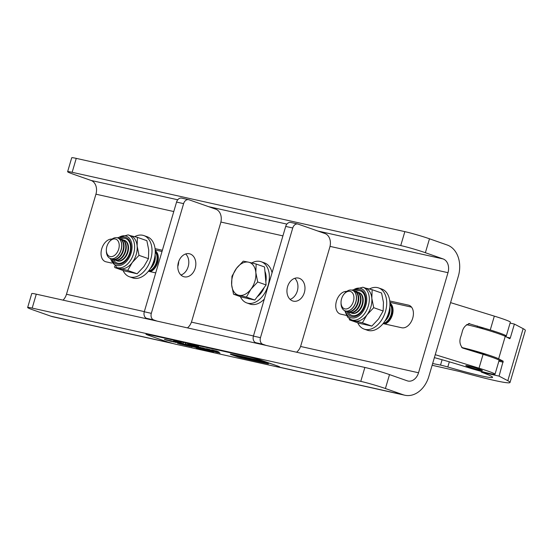 <?xml version="1.0" encoding="UTF-8"?>
<svg xmlns="http://www.w3.org/2000/svg" width="553" height="553" viewBox="0 0 553 553"><rect width="100%" height="100%" fill="white"/><g stroke="black" fill="none" stroke-linecap="round" stroke-linejoin="round"><path stroke-width="0.83" d="M177.803 266.505A11.82 7.783 -70.6 0 0 178.018 265.813A11.82 7.783 -70.6 0 0 178.709 261.493M383.091 323.595L401.768 327.763A11.82 7.783 -70.6 0 0 412.725 318.141A11.82 7.783 -70.6 0 0 409.013 305.291A11.82 7.783 -70.6 0 0 408.425 305.125L389.754 300.963M429.481 238.785L425.381 252.714A18.18 1.071 -163.6 0 0 400.738 245.567L404.844 231.638A18.18 1.071 16.4 0 1 429.481 238.785L447.218 245.014A25.929 19.445 -77.4 0 1 458.313 276.313L428.858 376.393A25.929 19.445 -77.4 0 1 404.81 395.229A25.929 19.445 -77.4 0 1 403.144 394.752L385.413 388.524A18.18 1.071 -163.6 0 0 360.77 381.376L32.185 308.104A18.18 1.071 -163.6 0 0 27.65 307.509A18.18 1.071 -163.6 0 0 33.353 310.026L51.09 316.254A25.929 19.445 -77.4 0 0 52.756 316.731L173.455 343.641M425.381 252.714L443.119 258.942A11.378 8.537 -77.4 0 1 447.985 272.684L418.531 372.763A11.378 8.537 -77.4 0 1 407.976 381.031A11.378 8.537 -77.4 0 1 407.243 380.823L389.512 374.595L385.413 388.524M400.738 245.567L72.153 172.301A18.18 1.071 -163.6 0 0 67.618 171.7A18.18 1.071 -163.6 0 0 73.328 174.216L91.058 180.444A11.378 8.537 -77.4 0 1 95.932 194.186L66.478 294.265A11.378 8.537 -77.4 0 1 63.035 300.141M27.65 307.509L31.749 293.581A18.18 1.071 16.4 0 1 36.284 294.175L32.185 308.104M360.77 381.376L364.869 367.448L36.284 294.175M364.869 367.448A18.18 1.071 16.4 0 1 389.512 374.595M155.186 249.984L162.015 251.504M389.886 302.318L411.536 307.143M67.618 171.7L71.717 157.771A18.18 1.071 16.4 0 1 76.252 158.372L72.153 172.301M404.844 231.638L76.252 158.372M112.031 239.083A11.82 7.783 -70.6 0 0 101.724 248.85A11.82 7.783 -70.6 0 0 105.45 261.652A11.82 7.783 -70.6 0 0 106.038 261.818L111.665 263.076M148.384 271.26L155.718 272.899M162.382 250.26L155.047 248.629M346.731 291.417A11.82 7.783 -70.6 0 0 336.431 301.185A11.82 7.783 -70.6 0 0 340.157 313.986A11.82 7.783 -70.6 0 0 340.745 314.152L346.372 315.41M299.291 278.304A11.82 8.862 102.6 0 0 298.537 278.09A11.82 8.862 102.6 0 0 287.436 287.187A11.82 8.862 102.6 0 0 292.634 300.943A11.82 8.862 102.6 0 0 293.387 301.157A11.82 8.862 102.6 0 0 304.489 292.067A11.82 8.862 102.6 0 0 299.291 278.304M296.567 352.213A11.364 8.523 102.6 0 0 300.846 345.611L329.795 247.239A11.364 8.523 102.6 0 0 324.936 233.525L298.157 224.117A5.454 4.092 102.6 0 0 297.804 224.013A5.454 4.092 102.6 0 0 292.744 227.981L260.463 337.669A5.454 4.092 102.6 0 0 262.793 344.256L266.152 345.431M262.793 344.256L255.756 342.68L259.115 343.862M255.756 342.68A5.454 4.092 -77.4 0 1 253.419 336.1L260.463 337.669M292.744 227.981L285.701 226.412L253.419 336.1M285.701 226.412A5.454 4.092 -77.4 0 1 290.76 222.444L297.804 224.013M290.09 299.373A11.82 8.862 102.6 0 0 297.576 289.986A11.82 8.862 102.6 0 0 294.79 278.304M190.156 253.972A11.82 8.862 102.6 0 0 189.396 253.758A11.82 8.862 102.6 0 0 178.294 262.848A11.82 8.862 102.6 0 0 183.492 276.604A11.82 8.862 102.6 0 0 184.253 276.825A11.82 8.862 102.6 0 0 195.354 267.728A11.82 8.862 102.6 0 0 190.156 253.972M187.432 327.881A11.364 8.523 102.6 0 0 191.711 321.279L220.661 222.9A11.364 8.523 102.6 0 0 215.794 209.186L189.015 199.778A5.454 4.092 102.6 0 0 188.663 199.681A5.454 4.092 102.6 0 0 183.61 203.642L151.322 313.337A5.454 4.092 102.6 0 0 153.658 319.917L157.017 321.099M153.658 319.917L146.614 318.348L149.974 319.53M146.614 318.348A5.454 4.092 -77.4 0 1 144.285 311.768L151.322 313.337M183.61 203.642L176.566 202.073L144.285 311.768M176.566 202.073A5.454 4.092 -77.4 0 1 181.626 198.112L188.663 199.681M180.955 275.041A11.82 8.862 102.6 0 0 188.435 265.647A11.82 8.862 102.6 0 0 185.656 253.965M389.927 302.975A11.544 7.604 109.4 0 1 392.616 313.973A11.544 7.604 109.4 0 1 385.012 324.023M479.679 369.293A8.634 0.505 -163.6 0 0 470.817 366.598A8.634 0.505 -163.6 0 0 465.82 365.609A8.634 0.505 -163.6 0 0 468.529 366.805A8.634 0.505 -163.6 0 0 477.391 369.501A8.634 0.505 -163.6 0 0 482.389 370.489A8.634 0.505 -163.6 0 0 479.679 369.293M434.382 357.625A46.182 2.717 16.4 0 1 466.386 367.026A21.816 1.286 -163.6 0 0 495.032 374.208A21.816 1.286 -163.6 0 0 488.188 371.187A21.816 1.286 -163.6 0 0 479.009 368.187L435.246 354.68M495.032 374.208L499.11 360.369A21.816 1.286 -163.6 0 0 492.26 357.349A21.816 1.286 -163.6 0 0 483.087 354.349L462.529 348.003C459.681 344.65 459.163 340.696 460.981 336.134L462.011 332.65C462.958 327.805 465.522 324.798 469.704 323.629L469.186 323.533M482.824 328.586A8.634 0.505 -163.6 0 0 477.764 327.397M504.495 335.982A21.816 1.286 -163.6 0 0 506.285 335.989A21.816 1.286 -163.6 0 0 499.435 332.975A21.816 1.286 -163.6 0 0 490.262 329.968L468.647 323.567M506.285 335.989L510.357 322.15A21.816 1.286 -163.6 0 0 503.507 319.129A21.816 1.286 -163.6 0 0 494.334 316.129L450.571 302.622M481.428 371.45L481.241 372.079A46.182 2.717 16.4 0 1 492.585 377.346A46.182 2.717 16.4 0 1 447.806 366.992A9.09 0.532 -163.6 0 0 440.52 365.098L432.646 363.521M486.709 355.489A9.09 0.532 -163.6 0 0 484.511 354.625A9.09 0.532 -163.6 0 0 472.711 351.148M499.076 360.259L503.161 361.185L498.64 358.814A21.816 1.286 -163.6 0 0 492.986 356.547A21.816 1.286 -163.6 0 0 461.7 347.533M466.469 324.722A21.816 1.286 16.4 0 1 499.601 334.088A21.816 1.286 16.4 0 1 505.248 336.348L509.769 338.726L510.295 337.994L514.394 324.065L510.08 323.083M481.241 372.079L499.076 376.123L507.813 380.713L523.138 328.655L514.394 324.065M432.128 365.27L459.716 371.533A64.362 3.781 -163.6 0 0 510.025 382.476A64.362 3.781 -163.6 0 0 507.813 380.713M510.025 382.476L525.35 330.418A64.362 3.781 -163.6 0 0 523.138 328.655M503.161 361.185L499.076 376.123M477.612 326.07L477.26 327.258M483.066 327.749L482.762 328.786M343.966 294.196L344.54 293.498A10.908 7.182 109.4 0 1 352.344 290.263A10.908 7.182 109.4 0 1 355.766 302.125A10.908 7.182 109.4 0 1 345.113 310.848A10.908 7.182 109.4 0 1 341.042 303.445L341.035 302.546A9.159 6.028 109.4 0 1 341.574 298.8A9.159 6.028 109.4 0 1 343.966 294.196A9.159 6.028 109.4 0 1 351.653 292.102A9.159 6.028 109.4 0 1 353.388 301.433A9.159 6.028 109.4 0 1 346.206 308.968A9.159 6.028 109.4 0 1 341.035 302.546M352.399 290.284A10.908 7.182 109.4 0 1 352.461 290.304A10.908 7.182 109.4 0 1 355.883 302.166A10.908 7.182 109.4 0 1 345.77 311.042A10.908 7.182 109.4 0 1 345.224 310.89A10.908 7.182 109.4 0 1 345.169 310.869M353.298 290.698A10.908 7.182 109.4 0 1 353.657 290.76A10.908 7.182 109.4 0 1 354.203 290.919A10.908 7.182 109.4 0 1 357.625 302.781A10.908 7.182 109.4 0 1 347.512 311.657A10.908 7.182 109.4 0 1 346.973 311.498A10.908 7.182 109.4 0 1 346.13 311.111M354.445 291.009A10.908 7.182 109.4 0 1 354.694 291.092A10.908 7.182 109.4 0 1 358.116 302.954A10.908 7.182 109.4 0 1 348.003 311.83A10.908 7.182 109.4 0 1 347.464 311.671A10.908 7.182 109.4 0 1 347.215 311.581M355.531 291.479A10.908 7.182 109.4 0 1 355.89 291.549A10.908 7.182 109.4 0 1 356.436 291.701A10.908 7.182 109.4 0 1 359.858 303.562A10.908 7.182 109.4 0 1 349.745 312.438A10.908 7.182 109.4 0 1 349.206 312.286A10.908 7.182 109.4 0 1 348.362 311.892M356.678 291.797A10.908 7.182 109.4 0 1 356.927 291.873A10.908 7.182 109.4 0 1 360.349 303.735A10.908 7.182 109.4 0 1 350.236 312.611A10.908 7.182 109.4 0 1 349.696 312.459A10.908 7.182 109.4 0 1 349.448 312.362M357.763 292.267A10.908 7.182 109.4 0 1 358.123 292.33A10.908 7.182 109.4 0 1 358.669 292.489A10.908 7.182 109.4 0 1 362.091 304.35A10.908 7.182 109.4 0 1 351.978 313.226A10.908 7.182 109.4 0 1 351.438 313.067A10.908 7.182 109.4 0 1 350.595 312.68M358.911 292.578A10.908 7.182 109.4 0 1 359.16 292.661A10.908 7.182 109.4 0 1 362.581 304.523A10.908 7.182 109.4 0 1 352.468 313.399A10.908 7.182 109.4 0 1 351.929 313.24A10.908 7.182 109.4 0 1 351.68 313.15M389.526 309.092A10.908 7.182 109.4 0 1 388.883 313.758A10.908 7.182 109.4 0 1 385.897 319.413M389.782 307.205A10.908 7.182 109.4 0 1 389.374 313.931A10.908 7.182 109.4 0 1 384.923 321.044M389.948 304.302A10.908 7.182 109.4 0 1 391.116 314.546A10.908 7.182 109.4 0 1 383.236 323.415M389.948 303.943A10.908 7.182 109.4 0 1 391.607 314.719A10.908 7.182 109.4 0 1 383.353 323.657M390.169 303.562A10.908 7.182 109.4 0 1 390.418 303.638L389.941 303.473A10.908 7.182 109.4 0 1 391.13 304.095M390.418 303.638A10.908 7.182 109.4 0 1 390.923 303.846M357.729 322.793A21.816 14.371 -70.6 0 0 364.13 329.09L367.351 330.224A21.816 14.371 -70.6 0 0 368.436 330.535A21.816 14.371 -70.6 0 0 388.413 313.592A21.816 14.371 -70.6 0 0 381.819 289.053L378.591 287.919A21.816 14.371 -70.6 0 0 377.505 287.615A21.816 14.371 -70.6 0 0 369.335 289.005M364.13 329.09A21.816 14.371 -70.6 0 0 365.208 329.401A21.816 14.371 -70.6 0 0 385.192 312.459A21.816 14.371 -70.6 0 0 378.591 287.919M348.141 311.857A12.954 8.53 -70.6 0 0 358.89 313.717A12.954 8.53 -70.6 0 0 365.194 298.572A12.954 8.53 -70.6 0 0 355.337 291.369M373.71 307.682L371.83 298.309A17.274 11.378 -70.6 0 0 365.464 288.127L362.886 287.221A17.274 11.378 109.4 0 1 369.252 297.403A17.274 11.378 109.4 0 1 363.992 314.443A17.274 11.378 109.4 0 1 351.438 319.814L354.017 320.719A17.274 11.378 -70.6 0 0 354.874 320.968L362.409 322.786L371.83 326.097L358.959 323.229L349.531 319.917L354.874 320.968A17.274 11.378 -70.6 0 0 366.964 314.851L373.71 307.682L383.139 310.993L378.577 318.929L371.83 326.097M362.409 322.786L366.964 314.851A17.274 11.378 -70.6 0 0 371.83 298.309L372.141 289.703L364.614 287.885M372.141 289.703L381.57 293.014L383.45 302.387L383.139 310.993M349.164 318.611L349.531 319.917M264.915 271.295A17.274 11.378 109.4 0 1 266.097 276.224A17.274 11.378 109.4 0 1 265.841 281.871M264.23 287.442A17.274 11.378 109.4 0 1 257.283 296.726M250.35 299.049A17.274 11.378 109.4 0 1 248.283 298.634L247.931 298.509M256.143 264.016L248.615 262.191A17.274 11.378 -70.6 0 1 255.832 272.615A17.274 11.378 109.4 0 1 250.965 289.157L257.712 281.989L255.832 272.615L256.143 264.016L264.534 266.961L266.104 284.94L254.802 300.044L241.924 297.175L233.539 294.224L238.875 295.274A17.274 11.378 109.4 0 1 231.659 284.85A17.274 11.378 109.4 0 1 236.525 268.309A17.274 11.378 109.4 0 1 248.615 262.191L243.272 261.147L236.525 268.309L231.97 276.251L231.659 284.85L233.539 294.224M250.965 289.157A17.274 11.378 109.4 0 1 238.875 295.274L246.41 297.092L250.965 289.157M254.802 300.044L246.41 297.092M266.104 284.94L257.712 281.989M240.375 296.629A21.816 14.371 -70.6 0 0 246.776 302.926L250.004 304.06A21.816 14.371 -70.6 0 0 251.083 304.364A21.816 14.371 -70.6 0 0 264.327 299.042M272.055 272.788A21.816 14.371 -70.6 0 0 264.465 262.889L261.237 261.756A21.816 14.371 -70.6 0 0 260.159 261.445A21.816 14.371 -70.6 0 0 251.795 262.938M246.776 302.926A21.816 14.371 -70.6 0 0 247.855 303.231A21.816 14.371 -70.6 0 0 267.839 286.295A21.816 14.371 -70.6 0 0 261.237 261.756M248.394 358.904L251.864 359.796L248.415 358.849M250.226 359.222L248.698 358.807M249.887 358.835L245.58 357.943M258.099 360.971L255.133 360.1M258.002 360.936L254.498 360.01L258.002 360.936M254.477 360.155L259.73 361.551L254.477 360.155M267.79 363.604A35.537 2.088 -163.6 0 0 264.286 362.339A35.537 2.088 -163.6 0 0 260.269 360.964L259.571 360.763A190.101 11.178 -163.6 0 0 230.947 354.376L230.974 354.432A35.537 2.088 -163.6 0 0 238.495 357.072L239.193 357.273A190.101 11.178 -163.6 0 0 267.811 363.653L267.79 363.604M264.638 362.415A36.083 2.122 -163.6 0 0 260.56 361.019L259.226 360.632A190.647 11.205 -163.6 0 0 230.525 354.231L230.566 354.335A36.083 2.122 -163.6 0 0 238.205 357.017L239.532 357.397A190.647 11.205 -163.6 0 0 268.24 363.798L268.198 363.701A36.083 2.122 -163.6 0 0 264.638 362.415M268.44 363.819L268.246 363.528A36.083 2.122 -163.6 0 0 264.687 362.243A36.083 2.122 -163.6 0 0 260.608 360.846L259.281 360.459A190.647 11.205 -163.6 0 0 230.573 354.058L230.318 354.217M175.384 341.422L177.174 341.699L173.725 340.689L177.271 341.733M174.001 340.8L175.985 341.104M180.119 342.59L175.958 341.194L180.167 342.431M175.958 341.194L177.9 341.547M181.004 342.169L180.382 342.176L181.004 342.169M183.492 342.722L182.863 342.729L183.492 342.722M185.974 343.275L185.352 343.282L185.974 343.275M187.439 343.759L192.61 345.376L187.439 343.759L190.474 344.429M190.474 344.436L195.091 345.929L190.474 344.436L194.366 345.3M194.822 345.328L195.575 345.618M196.536 345.819L198.562 346.524M164.497 339.383L166.246 339.749M166.211 339.874L166.619 339.984M167.414 340.406L164.407 339.424L168.202 340.461M167.649 340.157L171.554 341.491L165.838 339.756L169.17 340.461M165.838 339.756L167.67 340.081M179.158 342.687L181.052 343.081M181.011 343.206L182.469 343.648M184.82 344.325L180.409 343.005L185.2 344.36M180.409 343.005L184.847 344.236M186.679 344.367L185.366 344.263L186.997 344.678M188.075 344.512L191.822 346.026L187.64 344.637L190.163 345.113M200.552 347.54L203.214 348.044M207.119 348.957L212.248 350.567L207.119 348.957L209.926 349.544M209.912 349.579L212.29 350.574M213.942 350.478L219.071 352.088L213.942 350.478L216.748 351.072M216.741 351.107L219.112 352.095M189.976 346.365L187.502 345.21L192.126 346.71L190.004 346.282M190.992 346.178L194.525 347.118M193.308 346.696L197.933 348.19L193.308 346.696L195.375 346.987M196.267 347.353L198.465 347.851M197.504 347.747L195.762 347.042M198.451 347.885L200.31 348.072L203.87 349.51L199.322 348.259L203.87 349.51M211.46 350.74L216.928 352.427L211.46 350.74L214.184 351.266M218.069 352.676L214.156 351.342L218.082 352.489M214.156 351.342L216.451 351.895M196.972 348.127L200.725 349.634L197.691 348.715L196.543 348.252L196.972 348.127L199.972 349.04M201.098 349.468L200.725 349.634M276.942 365.968A9.09 0.532 16.4 0 1 279.797 367.227A9.09 0.532 16.4 0 1 277.53 366.929L176.607 344.422A9.09 0.532 16.4 0 1 164.282 340.848L148.798 335.408A9.09 0.532 16.4 0 1 145.944 334.15A9.09 0.532 16.4 0 1 148.211 334.454L249.133 356.955A9.09 0.532 16.4 0 1 261.451 360.528L276.991 365.796A9.09 0.532 16.4 0 1 279.846 367.054L279.797 367.227M211.681 352.019L209.152 351.037L211.702 351.936M207.264 350.588L209.158 350.975L207.555 350.72M209.124 351.107L210.541 351.528M204.741 350.021L206.635 350.415L205.032 350.16M206.594 350.54L207.175 350.643M202.571 349.558L205.44 350.443M203.435 349.994L199.336 348.853L203.559 350.256M208.011 349.973L213.181 351.59L208.011 349.973L210.817 350.561M210.804 350.595L211.495 350.637M212.214 350.955L213.181 351.59M206.241 349.579L211.287 351.169L207.029 349.849L208.46 350.54L206.241 349.579L208.018 349.945M203.165 348.888L207.181 349.98M185.932 345.051L189.845 346.385L184.121 344.643L187.46 345.355M184.121 344.643L185.96 344.975M184.059 344.754L182.324 344.049L184.149 344.554M182.829 344.353L182.324 344.049M179.836 343.62L180.589 343.911M181.55 344.104L181.958 344.222M177.561 343.109L179.31 343.475L177.831 343.282M211.55 349.994L216.97 351.618L212.421 350.367L211.599 349.821L213.976 350.374M206.234 348.763L210.14 350.097L207.154 349.302L206.234 348.763L207.147 348.853M203.2 348.086L206.718 349.088M197.725 346.862L200.179 347.872L195.914 346.461L199.661 347.312M195.914 346.461L197.746 346.786M197.062 346.945L192.962 345.805L197.186 347.208M190.785 345.279L192.679 345.673L191.075 345.418M192.638 345.798L190.654 345.093M176.448 341.92L180.195 343.434L176.013 342.044L178.536 342.521M172.177 341.201L175.612 342.411L171.617 341.111M171.133 341.021L173.842 341.422L176.331 342.507M171.617 341.125L173.462 341.685M169.163 340.496L173.787 341.989L169.163 340.496L171.14 340.8M253.468 359.65L249.873 358.876L254.408 360.259M243.424 357.701L235.619 355.461L239.898 357.079M264.5 362.685L259.903 360.881L258.002 360.715L264.5 362.685L258.002 360.715M231.866 354.563A35.537 2.088 -163.6 0 0 238.543 356.899L239.242 357.1A190.101 11.178 -163.6 0 0 266.947 363.293M248.463 359.111L240.997 356.851L248.491 359.001M245.594 357.909L243.686 357.521M258.016 360.674L253.454 359.699M145.944 334.15L145.992 333.977A9.09 0.532 16.4 0 1 148.259 334.275L249.189 356.782A9.09 0.532 16.4 0 1 261.507 360.356L276.991 365.796M263.021 362.256L259.046 361.026L263.021 362.256M259.682 361.116L260.892 361.51M239.864 357.19L241.986 357.632M241.979 357.667L238.647 356.436M238.592 356.609L236.325 355.62M236.269 355.793L235.571 355.641M241.502 357.459L245.117 358.296M245.097 358.358L244.343 358.026M244.322 358.088L243.313 357.68M243.265 357.853L239.442 356.319M239.394 356.491L238.689 356.332M243.638 357.687L241.751 356.83M241.696 357.003L240.997 356.851M254.366 360.425L250.924 359.187L256.502 360.798M256.474 360.895L249.873 358.876M209.152 351.037L212.739 352.074M212.691 352.247L213.458 352.233M213.41 352.406L213.776 352.538M211.122 351.943L207.14 350.395M207.444 350.692L209.165 351.114M209.117 351.286L209.656 351.383M207.216 350.761L209.11 351.148M209.407 351.514L210.52 351.763L209.435 351.404M204.914 350.132L208.647 351.203M208.599 351.383L204.61 349.828M204.686 350.194L206.58 350.588M206.877 350.948L207.997 351.196L206.905 350.844M199.336 348.853L202.923 349.883M202.875 350.056L203.38 350.167M200.366 349.42L197.2 348.494L200.608 349.537M198.562 348.791L199.045 348.95M216.14 351.784L216.486 351.673M216.437 351.853L220.046 353.118M212.463 351.335L210.499 350.72L212.463 351.335M200.331 348.307L203.207 349.316L200.331 348.307M199.108 348.044L201.914 348.832M196.211 347.526L200.532 348.66M200.504 348.763L196.094 347.353L198.693 348.355M187.453 345.39L191.041 346.42M190.992 346.593L191.76 346.579M191.704 346.752L192.078 346.883M189.181 346.192L187.108 345.653L189.181 346.192M182.773 344.526L187.087 345.68M187.066 345.763L182.656 344.353L185.255 345.362M180.554 344.007L183.492 344.872L179.794 343.482M179.787 343.793L181.536 344.16M177.845 343.282L181.218 344.367L177.52 342.978M177.513 343.282L179.262 343.648M218.394 351.846L216.437 351.231L218.394 351.846M213.43 350.415L216.299 351.425L213.43 350.415M212.207 350.153L215.013 350.934M211.571 350.326L209.608 349.71L211.571 350.326M209.476 349.904L207.444 349.372L209.476 349.904M203.974 348.355L204.147 348.77L200.324 347.429L204.147 348.77M200.504 347.713L200.373 347.256M200.704 347.567L203.642 348.411M200.967 348.003L198.9 347.464L200.967 348.003M192.962 345.805L196.557 346.835M196.502 347.007L197.006 347.118M190.958 345.39L193.218 345.908M193.17 346.081L194.642 346.641M190.73 345.459L192.624 345.846M192.921 346.213L194.041 346.461L192.949 346.102M192.25 345.901L191.822 346.026M191.469 345.805L188.303 344.878L191.704 345.922M189.658 345.176L190.149 345.335M185.366 344.263L186.631 344.547M185.151 344.533L185.068 344.18M183.015 344.049L178.978 342.673L183.05 343.925M179.103 342.867L179.027 342.501M180.624 343.309L180.195 343.434M179.843 343.213L176.67 342.286L180.078 343.33M178.031 342.584L178.522 342.742M173.414 341.858L175.177 342.065M170.891 341.298L168.817 340.759L170.891 341.298M195.541 345.722L198.479 346.586L194.78 345.196M194.774 345.507L196.522 345.874M185.953 343.496L185.379 343.33M183.465 342.943L182.891 342.777M180.983 342.39L180.409 342.224M177.879 341.623L178.225 341.519M178.17 341.692L181.785 342.957M155.22 250.647A11.544 7.604 109.4 0 1 157.909 261.638A11.544 7.604 109.4 0 1 150.312 271.689M109.259 241.861L109.833 241.163A10.908 7.182 109.4 0 1 117.637 237.928A10.908 7.182 109.4 0 1 121.059 249.79A10.908 7.182 109.4 0 1 110.406 258.514A10.908 7.182 109.4 0 1 106.342 251.11L106.328 250.212A9.159 6.028 109.4 0 1 106.867 246.465A9.159 6.028 109.4 0 1 109.259 241.861A9.159 6.028 109.4 0 1 116.946 239.767A9.159 6.028 109.4 0 1 118.688 249.106A9.159 6.028 109.4 0 1 111.506 256.633A9.159 6.028 109.4 0 1 106.328 250.212M117.692 237.949A10.908 7.182 109.4 0 1 117.754 237.97A10.908 7.182 109.4 0 1 121.176 249.832A10.908 7.182 109.4 0 1 111.063 258.707A10.908 7.182 109.4 0 1 110.524 258.555A10.908 7.182 109.4 0 1 110.462 258.534M118.598 238.364A10.908 7.182 109.4 0 1 118.957 238.426A10.908 7.182 109.4 0 1 119.496 238.585A10.908 7.182 109.4 0 1 122.925 250.447A10.908 7.182 109.4 0 1 112.805 259.322A10.908 7.182 109.4 0 1 112.266 259.17A10.908 7.182 109.4 0 1 111.423 258.776M119.738 238.675A10.908 7.182 109.4 0 1 119.987 238.758A10.908 7.182 109.4 0 1 123.409 250.62A10.908 7.182 109.4 0 1 113.296 259.495A10.908 7.182 109.4 0 1 112.757 259.343A10.908 7.182 109.4 0 1 112.515 259.246M120.831 239.145A10.908 7.182 109.4 0 1 121.19 239.214A10.908 7.182 109.4 0 1 121.729 239.366A10.908 7.182 109.4 0 1 125.158 251.228A10.908 7.182 109.4 0 1 115.038 260.104A10.908 7.182 109.4 0 1 114.499 259.951A10.908 7.182 109.4 0 1 113.655 259.557M121.971 239.463A10.908 7.182 109.4 0 1 122.22 239.539A10.908 7.182 109.4 0 1 125.649 251.401A10.908 7.182 109.4 0 1 115.529 260.276A10.908 7.182 109.4 0 1 114.989 260.124A10.908 7.182 109.4 0 1 114.748 260.034M123.063 239.933A10.908 7.182 109.4 0 1 123.423 239.995A10.908 7.182 109.4 0 1 123.962 240.154A10.908 7.182 109.4 0 1 127.39 252.016A10.908 7.182 109.4 0 1 117.271 260.892A10.908 7.182 109.4 0 1 116.731 260.74A10.908 7.182 109.4 0 1 115.888 260.345M124.204 240.244A10.908 7.182 109.4 0 1 124.453 240.327A10.908 7.182 109.4 0 1 127.881 252.189A10.908 7.182 109.4 0 1 117.761 261.064A10.908 7.182 109.4 0 1 117.222 260.905A10.908 7.182 109.4 0 1 116.98 260.816M154.819 256.758A10.908 7.182 109.4 0 1 154.183 261.424A10.908 7.182 109.4 0 1 151.197 267.078M155.082 254.878A10.908 7.182 109.4 0 1 154.674 261.597A10.908 7.182 109.4 0 1 150.222 268.71M155.248 251.968A10.908 7.182 109.4 0 1 156.416 262.212A10.908 7.182 109.4 0 1 148.529 271.081M155.248 251.615A10.908 7.182 109.4 0 1 156.907 262.385A10.908 7.182 109.4 0 1 148.646 271.323M155.462 251.228A10.908 7.182 109.4 0 1 155.711 251.304L155.241 251.138A10.908 7.182 109.4 0 1 156.43 251.76M155.711 251.304A10.908 7.182 109.4 0 1 156.216 251.518M113.434 259.523A12.954 8.53 -70.6 0 0 126.837 258.638A12.954 8.53 -70.6 0 0 129.962 243.493A12.954 8.53 -70.6 0 0 120.63 239.034M127.702 270.452L132.257 262.516A17.274 11.378 -70.6 0 0 137.13 245.974A17.274 11.378 -70.6 0 0 130.764 235.799L128.178 234.887A17.274 11.378 109.4 0 1 129.679 261.61A17.274 11.378 109.4 0 1 116.731 267.479L119.317 268.385A17.274 11.378 -70.6 0 0 120.167 268.634L127.702 270.452L137.13 273.763L124.252 270.894L114.83 267.583L120.167 268.634A17.274 11.378 -70.6 0 0 132.257 262.516L139.003 255.348L137.13 245.974L137.441 237.368L146.863 240.679L148.743 250.053L148.432 258.659L143.877 266.594L137.13 273.763M139.003 255.348L148.432 258.659M137.441 237.368L129.907 235.55M114.464 266.276L114.83 267.583M123.029 270.458A21.816 14.371 -70.6 0 0 129.423 276.756L132.651 277.889A21.816 14.371 -70.6 0 0 133.729 278.2A21.816 14.371 -70.6 0 0 153.713 261.258A21.816 14.371 -70.6 0 0 147.112 236.719L143.884 235.585A21.816 14.371 -70.6 0 0 142.805 235.281A21.816 14.371 -70.6 0 0 134.628 236.67M129.423 276.756A21.816 14.371 -70.6 0 0 130.501 277.067A21.816 14.371 -70.6 0 0 150.485 260.124A21.816 14.371 -70.6 0 0 143.884 235.585M403.144 394.752L279.783 367.247M171.458 343.095L51.09 316.254M443.119 258.942L317.692 230.981M286.883 224.11L208.55 206.642M177.748 199.771L91.058 180.444M447.985 272.684L330.023 246.382M282.915 235.875L220.889 222.043M173.78 211.543L95.932 194.186M418.531 372.763L300.569 346.461M253.461 335.954L191.428 322.123M144.326 311.622L66.478 294.265M408.425 305.125L409.573 305.526M479.009 368.187L483.087 354.349M490.262 329.968L494.334 316.129M447.806 366.992L449.326 361.828M498.64 358.814L505.248 336.348M440.52 365.098L442.089 359.754M503.175 362.194L498.861 361.22M506.921 337.226L510.295 337.994M345.452 310.959A15.456 10.182 -70.6 0 0 358.061 316.44A15.456 10.182 -70.6 0 0 366.687 297.59A15.456 10.182 -70.6 0 0 352.676 290.387M353.982 290.843A14.046 9.249 109.4 0 1 365.699 298.095A14.046 9.249 109.4 0 1 358.372 314.885A14.046 9.249 109.4 0 1 346.752 311.422M110.745 258.631A15.456 10.182 -70.6 0 0 127.625 260.055A15.456 10.182 -70.6 0 0 130.888 240.762A15.456 10.182 -70.6 0 0 117.976 238.053M119.275 238.516A14.046 9.249 109.4 0 1 130.225 242.221A14.046 9.249 109.4 0 1 127.038 259.205A14.046 9.249 109.4 0 1 112.052 259.087M404.81 395.229L279.424 367.268M477.446 326.021L477.094 327.217M493.995 331.15L493.711 332.104M346.973 311.498L347.464 311.671M349.206 312.286L349.696 312.459M351.438 313.067L351.929 313.24M358.669 292.489L359.16 292.661M356.436 291.701L356.927 291.873M354.203 290.919L354.694 291.092M362.886 287.221L351.95 290.145M344.733 310.696L347.588 317.139L351.438 319.814M112.266 259.17L112.757 259.343M114.499 259.951L114.989 260.124M116.731 260.74L117.222 260.905M123.962 240.154L124.453 240.327M121.729 239.366L122.22 239.539M119.496 238.585L119.987 238.758M128.178 234.887L117.25 237.811M110.026 258.362L116.731 267.479"/></g></svg>
